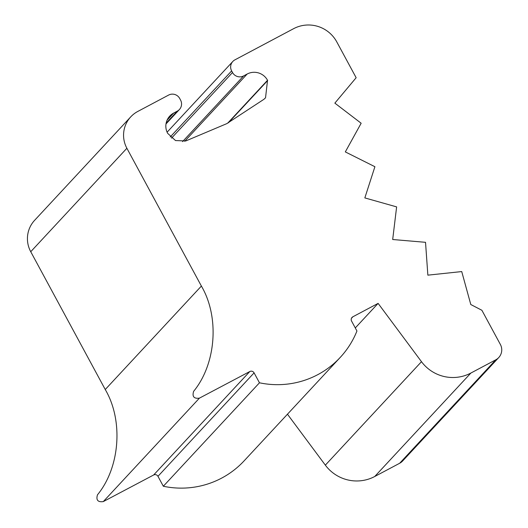 <?xml version="1.0" encoding="UTF-8"?>
<svg xmlns="http://www.w3.org/2000/svg" width="528" height="528" viewBox="0 0 528 528"><rect width="100%" height="100%" fill="white"/><g stroke="black" fill="none" stroke-linecap="round" stroke-linejoin="round"><path stroke-width="0.79" d="M259.466 382.793L163.33 486.248L157.964 476.322A3.201 3.161 42.9 0 0 153.648 474.989L103.29 501.6C97.825 502.326 95.898 500.062 97.489 494.802C120.054 467.346 123.506 420.473 105.25 389.525L30.743 251.724A27.436 27.106 -137.1 0 1 34.617 220.315L130.746 116.86A27.436 27.106 -137.1 0 1 137.815 111.428L168.604 95.08A8.23 8.131 -137.1 0 1 179.705 98.485L180.569 100.096A8.23 8.131 -137.1 0 1 177.289 111.144L173.672 113.071A15.088 14.909 42.9 0 0 167.653 133.327L175.514 140.554L185.757 140.963L226.743 123.664L263.901 99.317L265.538 97.805L267.531 80.276A15.088 14.909 42.9 0 0 247.183 74.019L243.613 75.92A8.23 8.131 -137.1 0 1 232.511 72.508L231.64 70.904A8.23 8.131 -137.1 0 1 234.92 59.849L293.627 28.67A32.01 31.627 42.9 0 1 336.798 41.936L356.149 77.722L334.851 103.132L361.152 123.242L345.319 151.906L374.906 166.716L364.835 197.914L396.627 206.89L392.687 239.507L425.528 242.312L427.858 275.154L461.729 271.57L470.791 304.524L481.892 310.279L500.366 344.447A11.431 11.293 -137.1 0 1 495.812 359.799L470.87 373.045A38.867 38.405 42.9 0 1 421.483 361.687L378.114 303.376L352.856 316.793A3.201 3.161 42.9 0 0 351.582 321.09L356.941 331.01A87.146 86.097 42.9 0 1 340.243 357.403A87.146 86.097 42.9 0 1 259.466 382.793L254.093 372.867A3.201 3.161 42.9 0 0 249.784 371.534L199.419 398.145C193.961 398.871 192.027 396.607 193.624 391.347C216.183 363.884 219.641 317.018 201.386 286.064L126.878 148.269A27.436 27.106 -137.1 0 1 130.746 116.86M340.243 357.403L244.108 460.865A87.146 86.097 -137.1 0 1 163.33 486.248M378.114 303.376L355.285 327.941M498.755 357.535L402.62 460.99A11.431 11.293 -137.1 0 1 399.676 463.254L374.735 476.5A38.867 38.405 -137.1 0 1 325.347 465.148L287.463 414.209M126.878 148.269L30.743 251.724M105.25 389.525L201.386 286.064M103.29 501.6L199.419 398.145M153.648 474.989L249.784 371.534M267.67 80.527L228.433 122.753M325.347 465.148L421.483 361.687M374.735 476.5L470.87 373.045M157.964 476.322L254.093 372.867M170.247 136.97L231.64 70.904M267.531 80.276L227.693 123.156M352.856 316.793L351.457 318.292M399.676 463.254L495.812 359.799M171.508 138.151L232.511 72.508M167.092 120.146L173.672 113.071M247.183 74.019L184.708 141.253M182.569 141.61L243.613 75.92M166.135 123.149L177.289 111.144M167.099 132.185L232.802 61.479M165.997 123.955L179.408 109.52"/></g></svg>
